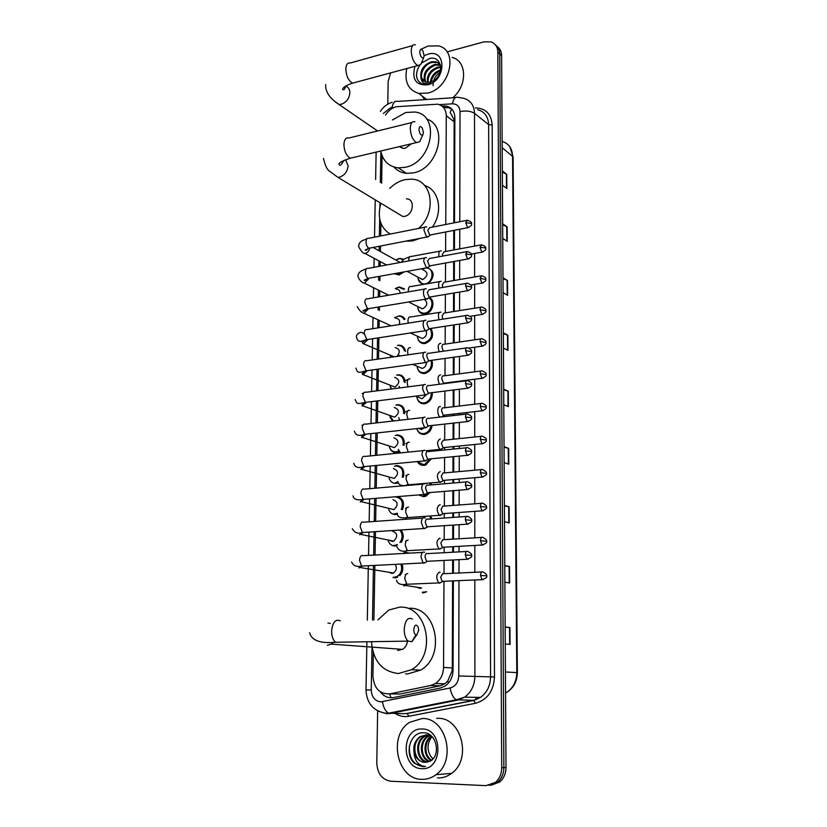 <?xml version="1.0" encoding="UTF-8"?>
<svg xmlns="http://www.w3.org/2000/svg" width="827" height="827" viewBox="0 0 827 827"><rect width="100%" height="100%" fill="white"/><g stroke="black" fill="none" stroke-linecap="round" stroke-linejoin="round"><path stroke-width="1.24" d="M427.704 267.876C434.64 271.401 434.919 276.611 428.541 283.516M429.306 297.534C435.943 300.263 432.81 313.164 425.305 313.95L425.006 313.991C421.222 314.157 418.855 312.275 417.904 308.368M430.939 328.422C434.351 335.317 432.407 340.352 425.119 343.536L425.047 343.546C421.139 343.815 418.669 341.933 417.625 337.912M431.952 360.272C433.451 366.681 431.218 371.065 425.243 373.401L424.778 373.473C420.912 373.701 418.431 371.809 417.346 367.808M432.294 392.629C432.5 398.159 430.195 401.808 425.367 403.597L424.509 403.752C420.685 403.927 418.204 402.036 417.077 398.066M432.118 425.471C431.467 429.875 429.254 432.759 425.481 434.123L424.241 434.371C420.467 434.506 417.986 432.614 416.798 428.696M430.495 450.508L430.95 451.304M431.415 458.768L425.585 465.012L423.972 465.353C421.036 465.508 418.793 464.247 417.263 461.569M430.97 483.123L431.498 484.86M430.071 492.541L425.678 496.241L423.693 496.696L418.586 494.918M431.187 516.172L431.467 518.911M425.905 592.142L422.845 592.959M397.084 287.641L399.565 286.99L404.527 288.995M399.834 303.437L398.676 303.736M398.511 315.986L398.81 315.945C401.54 315.728 403.597 316.824 404.982 319.243M398.056 345.231L398.097 345.221C402.17 344.983 404.62 347.061 405.468 351.454M397.28 374.858L397.684 374.796C402.284 374.693 404.775 377.246 405.147 382.456M397.859 258.903L400.299 258.365L403.917 259.42M404.103 271.897L399.079 274.957L394.138 273.696M396.505 404.827L397.27 404.692C402.367 404.796 404.837 407.804 404.682 413.727M396.174 435.302L396.846 434.94C402.439 435.281 404.858 438.734 404.093 445.308M399.203 451.79L396.598 452.565C393.145 452.7 390.789 451.004 389.517 447.469M395.399 465.973L396.422 465.539C402.522 466.18 404.837 470.087 403.359 477.251M398.18 482.885L396.174 483.371C392.784 483.464 390.427 481.779 389.114 478.306M397.808 496.593C403.183 498.743 404.744 503.074 402.47 509.587M397.405 514.187L395.74 514.518C392.422 514.58 390.086 512.916 388.711 509.525M400.93 529.993C403.814 533.756 403.948 537.881 401.353 542.357M397.001 545.717L395.296 546.037C392.06 546.058 389.744 544.424 388.328 541.127M401.974 564.035C403.566 568.397 402.821 572.294 399.741 575.716M397.229 577.391L394.851 577.928M445.743 224.499L446.28 115.749C446.011 109.381 443.148 105.536 437.7 104.192L396.216 106.724C391.853 107.944 388.297 110.725 385.527 115.077M453.806 222.908L454.147 121.786L453.961 119.398L450.157 112.41L451.676 108.957M394.272 693.936L399.927 694.049L440.202 685.8L444.812 683.805L447.779 680.941L452.069 670.904L452.297 667.906L452.596 580.895M452.617 573.287L452.669 559.993M452.689 552.24L452.71 546.699M452.731 539.152L452.782 525.114M452.803 517.433L452.824 512.926M452.845 505.442L452.896 490.69M452.927 483.051L452.938 479.577M452.958 472.145L453.01 456.7M453.041 449.113L453.051 446.642M453.072 439.24L453.124 423.145M453.155 415.588L453.155 414.12M453.186 406.75L453.237 390.013M453.289 374.641L453.351 357.295M453.403 342.916L453.454 324.98M453.506 311.562L453.568 293.068M453.609 280.591L453.672 261.539M453.713 249.971L453.775 230.402M373.328 653.123L372.925 676.114C373.99 688.415 379.676 694.329 390.003 693.863L430.609 685.511L435.457 683.495C440.595 679.846 443.293 674.491 443.541 667.43L443.975 581.257M444.006 573.68L444.078 560.427M444.109 552.705L444.14 547.185M444.182 539.669L444.244 525.683M444.285 518.022L444.306 513.536M444.347 506.083L444.419 491.372M444.461 483.774L444.471 480.311M444.512 472.899L444.585 457.507M444.626 449.95L444.637 447.49M444.668 440.119L444.75 424.065M444.792 416.539L444.792 415.071M444.833 407.732L444.916 391.047M444.988 375.727L445.081 358.442M445.143 344.115L445.236 326.241M445.298 312.864L445.391 294.433M445.453 281.997L445.546 263.007M445.608 251.48L445.701 231.974M382.105 155.672L381.619 183.263M380.906 223.238L380.689 235.933M380.503 246.022L380.41 251.439M380.234 261.57L380.151 266.17M379.975 276.249L379.893 280.808M379.717 290.784L379.614 296.769M379.438 306.827L379.366 310.518M379.2 320.338L379.066 327.719M378.89 337.788L378.518 359.042M378.332 369.121L377.96 390.726M377.774 400.826L377.391 422.804M377.215 432.935L376.812 455.263M376.636 465.436L376.233 488.116M376.058 498.34L375.654 521.361M375.468 531.658L375.055 555.02M374.879 565.399L373.907 619.992M422.597 284.54L418.183 279.164M423.972 268.475L424.747 268.186M398.221 303.788L397.518 303.819M390.396 355.248L390.747 357.119M391.243 389.021L390.334 386.881M392.701 421.046L389.92 416.994M447.004 51.936L484.074 41.836L491.021 41.888C495.363 43.531 497.637 46.963 497.844 52.184L501.71 767.797C501.617 773.927 499.508 778.796 495.404 782.414L486.038 785.64L390.82 781.226C382.115 779.737 377.443 773.658 376.781 763.001L377.65 710.9M387.77 104.202L388.152 81.408L390.644 72.879M495.373 44.844C498.185 46.881 499.642 49.909 499.735 53.91L503.87 767.621C503.767 773.741 501.669 778.589 497.575 782.187L489.108 785.423L497.575 782.187C501.669 778.589 503.767 773.741 503.87 767.621L499.735 53.91C499.642 49.909 498.185 46.881 495.373 44.844M454.519 222.763L454.86 117.579C454.581 111.283 451.738 107.458 446.342 106.094L441.907 106.011M380.348 691.879C383.955 696.53 388.411 698.422 393.724 697.554L440.191 688.085L445.091 686.048C450.167 682.42 452.824 677.117 453.062 670.139L453.351 580.864M453.382 573.256L453.423 559.951M453.444 552.198L453.465 546.657M453.485 539.111L453.537 525.062M453.558 517.371L453.578 512.874M453.599 505.39L453.651 490.628M453.672 482.989L453.682 479.515M453.703 472.072L453.754 456.628M453.785 449.04L453.785 446.57M453.816 439.168L453.868 423.062M453.889 415.505L453.899 414.038M453.92 406.657L453.971 389.92M454.023 374.538L454.085 357.192M454.126 342.812L454.188 324.866M454.23 311.448L454.292 292.944M454.333 280.467L454.395 261.415M454.426 249.837L454.488 230.268M443.623 107.655L448.42 107.717L451.645 108.926M497.254 46.57C500.066 48.617 501.524 51.625 501.617 55.616L506.01 767.456C505.907 773.545 503.819 778.383 499.735 781.97L491.29 785.195M504.387 505.452L509.091 506.796L509.205 522.943L504.491 521.713M504.759 565.544L509.515 566.505L509.628 583.014L504.863 582.167M505.142 626.99L509.939 627.548L510.063 644.429L505.245 643.995M503.323 332.857L507.881 335.255L507.995 350.4L503.426 348.095M502.992 277.758L507.499 280.477L507.602 295.301L503.074 292.665M502.651 223.807L507.127 226.825L507.23 241.35L502.744 238.403M502.33 170.972L506.755 174.29L506.858 188.504L502.413 185.269M504.025 446.673L508.677 448.379L508.791 464.185L504.129 462.572M503.674 389.155L508.285 391.212L508.388 406.677L503.767 404.713M429.647 298.475L429.658 297.71M503.674 389.806L508.285 391.212M504.036 447.211L508.677 448.379M502.33 172.026L506.755 174.29M502.661 224.768L507.127 226.825M502.992 278.627L507.499 280.477M503.333 333.622L507.881 335.255M505.142 627.155L509.939 627.548M504.77 565.844L509.515 566.505M504.398 505.876L509.091 506.796M420.705 49.393L428.066 46.033L438.537 45.898C458.861 50.271 450.146 88.51 427.652 93.079L418.751 93.389C408.145 89.988 404.165 81.697 406.812 68.517M424.654 99.643L421.977 95.86M439.519 63.731L437.08 62.542L432.314 62.418C423.507 63.948 418.162 76.921 423.672 81.18M440.367 64.682L436.274 61.87L431.508 61.756C423.734 64.671 420.188 69.809 420.871 77.19L426.143 82.276L430.36 82.152C431.167 76.074 434.609 71.949 440.708 69.768M440.533 65.271L435.55 65.075C426.763 68.775 423.465 74.471 425.647 82.142M440.429 64.878L434.744 64.413C425.636 68.403 422.421 74.254 425.119 81.956M440.822 67.473L438.755 67.711C431.322 70.388 427.776 75.309 428.097 82.473M440.781 66.832L437.959 67.049C430.174 69.964 426.67 75.102 427.435 82.462M440.553 70.709C435.333 72.941 432.242 76.663 431.27 81.873M430.36 82.152L433.503 80.808C445.009 74.409 441.639 55.244 429.616 58.49L421.439 63.141M424.158 55.75L427.993 54.158C446.652 48.224 446.518 80.664 427.724 84.83C415.898 85.574 411.639 79.413 414.937 66.325M419.444 65.622C415.051 73.531 415.619 79.475 421.119 83.465L423.114 84.158L428.551 83.992L430.97 83.124L428.768 83.765C423.858 84.344 421.232 82.152 420.871 77.19M433.131 85.729C432.852 80.395 435.167 75.929 440.109 72.331M452.1 57.414C467.048 60.878 467.565 85.719 452.71 97.782M422.773 61.901L421.398 63.286M419.63 65.54C416.694 70.13 415.888 74.595 417.201 78.916M419.754 51.925C420.395 56.577 421.698 58.479 423.662 57.611L424.158 55.543L422.876 50.829C421.139 48.648 420.106 49.01 419.754 51.925M421.646 62.438L420.757 64.558L417.78 65.56C413.882 63.1 411.701 58.19 411.226 50.809C411.453 46.219 412.838 44.224 415.371 44.823M399.379 146.627L402.987 148.415L405.333 148.25L411.391 143.795M392.411 119.967L405.799 112.482L414.782 112.017C440.719 114.457 432.5 162.599 405.085 167.333L398.263 167.86C388.752 166.63 382.932 161.017 380.802 151.01M426.556 119.026C448.813 125.673 438.434 168.656 413.397 172.864L406.615 173.37C401.488 172.884 397.291 170.786 394.003 167.054M418.958 129.281C419.537 133.829 420.829 135.68 422.814 134.853L423.434 132.527L422.318 128.133C420.488 125.714 419.372 126.097 418.958 129.281M420.85 139.246L419.723 141.748L416.488 142.585C412.745 140.125 410.678 135.349 410.285 128.268C410.574 123.171 412.125 121.021 414.958 121.807M397.591 213.345L402.904 216.55L404.444 216.405C413.583 214.989 415.392 198.676 406.419 198.831M390.106 234.072C380.213 227.549 377.122 217.274 380.844 203.246M389.796 188.401C394.314 183.863 399.348 180.958 404.92 179.666L411.391 179.149C432.232 179.273 437.369 212.425 418.565 228.438M419.723 238.434L412.621 240.905L405.581 241.164M424.727 185.568C439.158 189.745 443.386 211.815 432.356 227.136M413.758 629.678C413.996 633.389 415.051 635.074 416.901 634.722L418.71 630.174L418.307 627.373C416.177 623.734 414.658 624.509 413.758 629.678M415.867 634.795L411.898 641.669L408.073 641.111C405.581 638.764 404.289 634.878 404.207 629.45C405.085 620.364 407.814 616.88 412.384 618.999M397.58 650.353L402.532 649.371C405.344 647.593 406.977 644.843 407.463 641.121M398.707 650.446L398.407 649.061M377.939 619.888L388.773 610.047L399.338 607.225C427.197 604.434 437.648 655.17 411.495 669.684L398.469 673.529C382.105 671.627 373.111 661.011 371.499 641.7M408.435 608.352C436.087 605.612 446.549 655.79 420.602 670.128L407.68 673.933L405.592 673.84M402.304 272.228L398.521 274.14L394.779 273.582M395.895 259.885L399.658 258.582L403.349 259.792M426.722 226.991L426.484 226.867C424.995 226.464 424.168 227.621 424.013 230.361L426.639 236.946L428.717 236.315M466.325 220.427L429.575 227.683L427.797 230.206L429.689 234.971L430.95 234.837M373.101 247.459L400.154 262.479M395.234 288.644L398.945 287.227L403.803 289.347M426.453 257.735L426.298 257.662C424.758 257.218 423.9 258.417 423.734 261.26L426.37 267.803L428.438 267.131M466.325 251.728L429.389 258.52L427.538 261.115L429.44 265.849L430.681 265.694M396.35 289.212C398.717 289.254 399.979 290.608 400.144 293.254M394.572 317.733L398.211 316.193C400.899 315.997 402.873 317.123 404.145 319.584M426.184 288.85L426.122 288.819C424.52 288.334 423.631 289.574 423.445 292.531C423.579 295.725 424.468 297.896 426.101 299.043L428.148 298.33M466.325 283.403L429.203 289.719L427.27 292.407L429.182 297.11L430.412 296.934M395.74 318.281C399.1 318.56 400.278 320.649 399.286 324.546M392.959 356.975L391.605 355.765M397.467 345.51L397.518 345.5C401.095 345.241 403.359 346.999 404.331 350.751M425.915 320.349C424.272 319.853 423.352 321.134 423.155 324.184C423.279 327.358 424.158 329.508 425.771 330.635L427.859 329.901M466.325 315.469L429.006 321.31C427.807 320.938 427.145 321.868 427.001 324.07L428.893 328.743L430.133 328.546M395.161 347.671C399.813 348.808 400.464 351.713 397.105 356.375M394.737 377.381C400.082 379.686 400.134 382.901 394.913 387.057L391.223 385.609M391.44 388.99L389.962 385.124M396.712 375.158L397.105 375.096C401.312 374.982 403.638 377.288 404.103 382.022M425.636 352.23C423.982 351.795 423.052 353.139 422.855 356.23L425.398 362.598L427.559 361.864M428.727 353.232C427.538 352.922 426.877 353.894 426.732 356.127L428.572 360.737L429.844 360.562M394.293 407.432C399.606 409.696 399.741 412.942 394.675 417.17L390.84 415.816M393.476 420.964L389.538 415.35M395.957 405.147L396.681 405.023C401.426 405.106 403.752 407.897 403.638 413.407M425.357 384.503C423.693 384.142 422.752 385.527 422.556 388.68L425.026 394.965L427.249 394.231M428.469 385.568C427.27 385.31 426.598 386.312 426.463 388.587L428.241 393.135L429.554 392.97M393.859 437.824C399.141 440.057 399.327 443.324 394.438 447.624L390.468 446.373M398.686 450.973L396.019 451.831C392.339 451.904 390.034 449.94 389.114 445.939M395.203 435.498L396.257 435.291C401.529 435.622 403.783 438.889 403.028 445.091M425.068 417.17C423.393 416.88 422.452 418.328 422.256 421.522L424.654 427.724L426.939 427.001M428.21 418.297C427.001 418.09 426.329 419.134 426.184 421.439L427.91 425.926L429.254 425.781M393.414 468.568C398.655 470.78 398.914 474.067 394.19 478.43L390.106 477.293M394.438 466.201L395.823 465.921C401.633 466.573 403.772 470.305 402.253 477.117M424.933 450.312L424.789 450.25C423.093 450.033 422.152 451.532 421.946 454.778L424.272 460.897L426.618 460.194M427.941 451.439C426.722 451.284 426.039 452.369 425.905 454.716L427.58 459.14L428.955 459.006M397.901 482.007L395.585 482.648M392.959 499.663C398.169 501.855 398.49 505.163 393.931 509.597L389.755 508.584M424.809 483.867L424.499 483.743C422.793 483.599 421.842 485.16 421.646 488.447L423.889 494.494L426.298 493.802M427.673 485.004C426.443 484.891 425.76 486.028 425.616 488.406L427.239 492.768L428.644 492.654M395.389 496.893C401.788 497.988 403.752 502.216 401.271 509.566M397.394 513.236L395.151 513.815M392.505 531.12C397.673 533.291 398.056 536.63 393.662 541.116L392.349 541.427L389.414 540.248M424.685 517.867L424.199 517.661C422.494 517.588 421.532 519.211 421.325 522.55L423.507 528.515L425.957 527.833M427.394 518.984C426.163 518.932 425.471 520.111 425.326 522.519L426.897 526.83L428.324 526.737M399.772 530.066C402.852 533.942 402.894 538.108 399.875 542.564M397.394 544.59L394.706 545.344M395.182 564.376C397.167 567.829 396.567 570.713 393.383 573.008L391.895 573.38L389.083 572.294M424.561 552.291L423.9 552.012C422.183 552.012 421.212 553.708 421.005 557.088L423.114 562.97L425.616 562.308M427.114 553.397C425.874 553.397 425.181 554.628 425.037 557.067L426.556 561.326L428.004 561.244M400.878 564.086C402.666 569.514 401.291 573.69 396.784 576.615L394.262 577.246M423.372 270.015C428.386 272.569 428.2 275.742 422.804 279.516L419.124 277.8M424.778 284.168L424.375 283.95C420.374 283.857 418.245 281.593 417.976 277.19M422.225 269.375L425.15 268.155M480.632 244.978L444.202 251.739L442.466 254.271L442.672 256.081M441.329 251.005L441.153 250.901C439.147 250.674 438.424 252.617 438.982 256.752M425.977 268.062C434.599 267.193 433.679 282.772 425.006 283.878M424.303 299.374C428.086 302.785 427.497 305.938 422.535 308.833L418.875 307.117M428.789 297.885C434.702 300.728 431.622 312.42 424.747 313.144L424.458 313.185C420.343 313.237 418.09 311.024 417.676 306.517M480.714 275.918L444.099 282.224L442.29 284.839L442.724 287.424M441.153 281.407L441.049 281.345C438.806 281.211 438.114 283.444 438.982 288.054M426.143 330.779C427.197 334.563 425.915 337.127 422.277 338.47L418.627 336.775M430.061 328.619C433.193 335.08 431.363 339.794 424.551 342.74L424.489 342.75C420.302 342.936 417.935 340.745 417.387 336.196M480.797 307.23L444.006 313.071L442.114 315.769L442.89 319.139M440.977 312.172L440.956 312.161C438.444 312.172 437.803 314.705 439.044 319.739M426.381 362.784C426.194 365.751 424.809 367.622 422.215 368.418L418.39 366.785M430.981 360.407C432.314 366.392 430.205 370.465 424.644 372.615L424.22 372.688C420.116 372.843 417.738 370.682 417.087 366.237M443.851 344.27C442.703 343.949 442.073 344.89 441.949 347.071L443.262 351.217M440.801 343.298C438.041 343.66 437.504 346.492 439.199 351.795M425.791 395.182L422.142 398.707L418.152 397.156M431.27 392.753C431.363 397.859 429.182 401.219 424.737 402.832L423.951 402.976C419.94 403.09 417.563 400.971 416.808 396.629M443.685 375.83C442.538 375.561 441.897 376.533 441.773 378.756L443.52 383.232L444.73 383.077M440.615 374.807C437.597 375.727 437.214 378.869 439.499 384.245M424.468 427.745L421.408 429.471L418.369 428.417M441.763 416.88L442.228 416.343M431.022 425.585C430.319 429.564 428.252 432.17 424.83 433.389L423.672 433.617C420.25 433.762 417.955 432.087 416.767 428.593M443.52 407.783C442.362 407.556 441.721 408.569 441.587 410.823L443.293 415.247L444.533 415.102M440.429 406.698C437.194 405.158 436.863 415.433 440.109 417.015L440.191 417.066M440.243 438.972C436.904 440.925 436.759 444.399 439.84 449.381L442.011 448.72M430.226 458.882L424.902 464.288L423.403 464.609L417.387 461.549M443.355 440.119L441.411 443.282L443.065 447.645L444.337 447.521M429.461 450.612L429.937 451.408M440.274 471.731L440.057 471.648C436.718 473.685 436.553 477.179 439.561 482.151L441.794 481.5M443.179 472.848L441.225 476.135L442.827 480.456L444.13 480.342M429.926 483.206L430.453 484.953M428.706 492.654L424.975 495.549L423.124 495.973M440.233 504.873L439.861 504.728C436.532 506.837 436.336 510.373 439.282 515.335L441.566 514.694M443.014 505.99L441.039 509.411L442.6 513.66L443.923 513.567M424.861 516.617L425.057 518.022M430.133 516.244L430.371 518.984M440.202 538.439L439.675 538.212C436.346 540.403 436.129 543.98 439.003 548.921L441.329 548.301M442.838 539.545L440.853 543.091L442.362 547.288L443.706 547.216M406.75 584.255L405.251 585.444L421.615 587.935L419.92 588.39L416.994 587.232M440.129 572.398L439.478 572.119C436.16 574.403 435.912 578.001 438.723 582.932L441.091 582.332M442.662 573.514L440.667 577.194L442.125 581.34L443.479 581.278M442.6 581.546L439.406 583.221M426.598 591.739L422.266 592.287M421.677 779.334C396.743 779.447 387.935 735.079 409.758 722.26L422.204 718.518C446.022 717.34 457 760.178 435.994 774.682C431.611 777.969 426.846 779.52 421.677 779.334M436.615 718.353L437.824 718.343C461.332 717.185 472.279 759.165 451.583 773.379C447.273 776.615 442.569 778.135 437.473 777.959M430.929 735.72L427.052 734.893L420.902 736.692C410.647 742.667 414.389 762.484 424.964 762.329M432.304 737.022L426.122 734.924L419.961 736.723C415.061 740.392 413.087 745.582 414.038 752.312C415.836 758.411 419.423 761.76 424.778 762.349L428.355 761.791C441.411 758.39 437.597 732.722 423.962 732.805C410.388 731.202 403.865 753.935 414.286 763.156L422.711 766.681L425.46 766.474L422.969 766.143C417.408 764.313 414.43 759.693 414.038 752.312M427.879 735.11L424.613 736.568C414.916 742.243 417.635 760.933 427.724 761.987M427.414 735.038L423.693 736.599C413.748 742.408 416.932 761.605 427.259 762.112M429.73 735.648L428.293 736.443C419.485 741.654 420.695 758.38 429.689 761.285M429.275 735.482L427.383 736.475C418.348 741.798 419.909 759.01 429.203 761.502M431.591 736.557C423.951 741.509 424.137 755.837 431.56 760.147M431.125 736.288L431.032 736.35C422.855 741.219 423.145 756.426 431.105 760.478M432.997 758.835L430.836 756.436L432.914 758.917M422.111 729.011C443.272 728.401 443.107 770.454 421.77 768.655C400.671 768.645 401.219 727.553 422.111 729.011M430.836 756.436C426.763 749.613 427.125 743.049 431.921 736.764M409.365 746.088C409.045 758.835 413.976 765.688 424.137 766.65M391.057 697.802L389.693 693.915M454.85 119.212L453.961 119.398M453.051 670.904L452.069 670.904M448.41 683.112L447.779 680.941M454.147 121.786L446.28 115.749M452.297 667.906L443.541 667.43M440.202 685.8L430.609 685.511M399.927 694.049L390.003 693.863M393.89 107.531L390.365 107.903L383.294 113.485M372.005 647.665L371.251 689.945C371.695 697.109 374.869 701.089 380.771 701.885L450.136 687.981C455.46 686.42 458.344 682.409 458.768 675.969L458.975 580.626M474.832 579.965L474.894 676.217C474.636 685.304 471.225 692.282 464.671 697.151L457.672 700.128L390.106 713.484L386.716 713.784L377.815 710.993M403.7 713.701L388.669 713.174C385.506 711.437 383.449 707.623 382.477 701.72M475.422 107.903C485.738 108.285 491.321 114.002 492.179 125.063L494.494 676.982C493.616 691.145 487.279 699.911 475.473 703.281L408.9 716.265C404.217 717.123 399.792 716.275 395.616 713.742M394.086 712.698L393.476 712.223M497.844 52.184L501.617 55.616M501.71 767.797L506.01 767.456M459.771 221.729L460.019 111.593C459.657 106.487 457.093 103.902 452.338 103.82C453.444 98.599 455.439 96.459 458.323 97.41L463.42 98.217C470.439 100.119 474.14 105.163 474.512 113.351L488.643 124.639C488.24 116.586 484.581 111.604 477.644 109.702M366.899 641.773L365.999 689.956C366.64 702.816 372.863 710.538 384.679 713.101L388.669 713.174L456.297 699.787L473.654 700.324L480.549 697.409C486.989 692.654 490.339 685.821 490.576 676.92L488.643 124.639L492.179 125.063M408.9 716.265L407.06 713.401L473.654 700.324L475.473 703.281M458.768 675.969L494.494 676.982M460.019 111.593C466.035 110.446 470.863 111.035 474.512 113.351L474.605 246.095M474.605 253.475L474.626 276.962M474.636 284.343L474.646 308.202M474.657 315.583L474.667 339.825M474.677 347.216L474.688 371.819M474.698 379.231L474.708 404.217M474.719 411.65L474.739 437.007M474.739 444.471L474.76 470.201M474.76 477.706L474.781 503.808M474.781 511.365L474.801 537.829M474.812 545.448L474.832 572.284M452.338 103.82L439.354 104.647M380.885 151.434L380.327 182.457M379.965 202.718L379.893 206.853M379.676 218.845L379.366 236.202M379.19 246.281L379.107 250.726M378.931 260.877L378.828 266.418M378.652 276.487L378.58 280.146M378.404 290.132L378.28 296.996M378.104 307.055L378.053 309.887M377.877 319.729L377.722 327.926M377.546 337.995L377.164 359.228M376.988 369.307L376.595 390.902M376.419 401.002L376.027 422.959M375.84 433.09L375.448 455.398M375.262 465.57L374.858 488.23M374.672 498.454L374.269 521.465M374.083 531.751L373.659 555.103M373.473 565.472L372.501 620.023M458.995 572.997L459.026 559.662M459.037 551.898L459.057 546.337M459.068 538.78L459.099 524.7M459.119 516.989L459.13 512.482M459.14 504.977L459.181 490.184M459.192 482.523L459.202 479.04M459.223 471.586L459.254 456.101M459.274 448.492L459.274 446.022M459.295 438.599L459.326 422.463M459.347 414.885L459.347 413.407M459.367 406.016L459.398 389.238M459.44 373.835L459.471 356.437M459.502 342.027L459.543 324.05M459.574 310.601L459.616 292.055M459.647 279.547L459.688 260.453M459.709 248.855L459.76 229.244M401.891 713.711L407.391 713.474L473.974 700.407L480.549 697.409L464.671 697.151L456.297 699.787C453.268 697.967 451.222 694.029 450.136 687.981M365.999 689.956L371.251 689.945M391.895 107.655C393.021 102.579 395.099 100.491 398.118 101.401L455.45 97.596M476.6 699.487L475.422 697.326M445.505 107.541L443.417 105.918M394.128 513.805L394.117 514.435M393.673 545.324L393.662 545.934M393.218 577.205L393.207 577.794M502.185 147.775L513.081 156.799L517.371 672.651L516.792 672.589L512.554 155.879C512.151 148.271 508.688 143.453 502.144 141.427M505.545 693.078L507.034 692.199C513.34 687.692 516.596 681.159 516.792 672.589L505.421 671.989M507.995 406.512L507.892 391.068M507.602 350.203L507.499 335.09M507.22 295.074L507.116 280.291M506.848 241.102L506.744 226.619M506.475 188.236L506.382 174.063M508.398 464.05L508.285 448.255M508.812 522.84L508.698 506.703M509.225 582.942L509.112 566.433M509.659 644.398L509.535 627.507M412.621 45.588L350.276 63.007C347.598 62.49 346.12 64.465 345.82 68.941C346.234 76.115 348.498 80.86 352.591 83.155L355.548 82.359M334.118 100.904L338.946 104.45L341.396 104.223C346.399 102.362 349.221 98.609 349.862 92.955C349.821 89.388 348.405 87.104 345.614 86.101M411.846 122.572L348.932 138.006C345.955 137.303 344.28 139.443 343.908 144.405C344.249 151.289 346.379 155.889 350.307 158.215L353.667 157.419M402.904 216.55L337.902 177.34L339.504 177.154C344.58 175.427 347.433 171.665 348.084 165.865L345.614 159.673M340.362 620.86C335.566 618.813 332.65 622.193 331.617 631.001C331.637 636.252 332.961 640.015 335.566 642.279L340.579 642.197M330.345 623.403L327.926 623.051M327.347 645.298L331.317 644.119L333.56 642.248M465.694 222.763L470.966 223.29L471.431 223.972C472.207 222.763 470.863 221.512 467.389 220.22L465.694 222.763L467.7 227.704L468.733 227.528M424.954 227.177L368.666 238.321C367.105 237.938 366.227 239.086 366.041 241.763L366.041 242.073C366.258 245.195 367.229 247.263 368.945 248.255L370.568 247.945M369.638 248.379C369.069 251.015 367.633 252.659 365.327 253.3L364.841 253.362C363.229 253.61 361.12 251.284 358.515 246.394C359.662 241.102 361.058 241.288 366.992 238.703M465.663 254.147L470.956 254.654L471.431 255.285C472.207 254.106 470.873 252.855 467.431 251.522L465.663 254.147L467.617 259.027L468.692 258.861M424.706 257.952L368.16 268.382C366.537 267.969 365.627 269.157 365.42 271.938L365.42 272.248C365.627 275.319 366.578 277.355 368.253 278.358L369.948 278.048M369.007 278.492L364.428 283.165C361.564 282.441 359.373 280.146 357.864 276.29C358.329 272.135 360.789 270.874 366.413 268.775M465.632 285.915L471.431 286.99C472.227 285.873 470.904 284.612 467.462 283.206C466.356 282.844 465.735 283.744 465.632 285.915L467.534 290.732L468.651 290.577M424.468 289.099L367.643 298.805C365.968 298.361 365.017 299.581 364.79 302.465L367.56 308.812L369.307 308.512M368.346 308.957L364.014 313.309C361.719 312.864 359.456 310.601 357.202 306.548M465.591 318.085L471.431 319.077C472.227 317.992 470.914 316.72 467.503 315.283C466.356 314.891 465.715 315.821 465.591 318.085L467.451 322.84L468.599 322.685M424.23 320.628L367.126 329.591C365.389 329.105 364.407 330.355 364.159 333.364L366.847 339.618L368.656 339.349M367.653 339.794L363.466 343.825M465.56 350.648L471.431 351.578C472.248 350.545 470.945 349.273 467.544 347.764C466.356 347.34 465.694 348.301 465.56 350.648L467.358 355.341L468.558 355.207M423.993 352.54L366.599 360.737C364.81 360.21 363.777 361.502 363.518 364.624L366.134 370.806L367.994 370.548M366.95 370.992L362.836 374.703M465.529 383.625L471.442 384.472C472.238 383.459 470.956 382.188 467.586 380.647C466.356 380.193 465.663 381.185 465.529 383.625L467.276 388.256L468.506 388.132M423.755 384.834L366.072 392.256C364.221 391.688 363.156 393.021 362.877 396.267L365.41 402.367L367.322 402.129M366.206 402.573L362.185 405.954M465.487 417.025L471.442 417.79C472.258 416.839 470.987 415.557 467.627 413.945C466.356 413.459 465.642 414.492 465.487 417.025L467.193 421.594L468.454 421.481M423.517 417.521L365.534 424.158C363.622 423.548 362.515 424.923 362.216 428.283L364.676 434.309L366.63 434.092M365.441 434.537L361.544 437.576M465.456 450.839L471.442 451.532C472.269 450.632 471.018 449.34 467.668 447.655C466.356 447.149 465.622 448.213 465.456 450.839L467.1 455.346L468.392 455.253M423.279 450.622L364.986 456.442C363.012 455.791 361.875 457.217 361.554 460.701L363.932 466.645L365.937 466.459M364.635 466.883L360.882 469.581M465.415 485.098L471.442 485.707C472.269 484.839 471.028 483.537 467.71 481.81C466.356 481.273 465.591 482.368 465.415 485.098L467.017 489.543L468.33 489.46M423.042 484.126L364.428 489.119C362.402 488.426 361.223 489.894 360.882 493.512L363.187 499.374L365.224 499.208M363.808 499.622L360.21 501.979M465.384 519.79L471.442 520.317C472.289 519.501 471.049 518.198 467.751 516.389C466.366 515.821 465.57 516.958 465.384 519.79L466.924 524.184L468.268 524.111M422.804 518.053L363.87 522.188C361.792 521.465 360.562 522.974 360.2 526.727L362.422 532.516L364.511 532.381M362.939 532.743L359.538 534.759M465.343 554.938L471.452 555.372C472.289 554.586 471.07 553.273 467.782 551.423C466.366 550.823 465.549 552.002 465.343 554.938L466.841 559.269L468.206 559.217M422.566 552.405L363.291 555.672C361.161 554.907 359.9 556.468 359.518 560.355L361.657 566.061L363.777 565.957M362.04 566.257L358.856 567.953M479.991 247.345L485.16 247.842L485.604 248.462C486.379 247.314 485.067 246.095 481.645 244.782L479.991 247.345L481.903 252.142L482.906 251.977M439.675 251.181L411.215 256.484C409.634 256.101 408.796 257.362 408.703 260.278L408.745 260.898M480.042 278.368L485.687 279.423C486.483 278.317 485.17 277.086 481.769 275.732L480.042 278.368L481.914 283.113L482.947 282.958M439.53 281.614L410.947 286.555C409.313 286.142 408.445 287.445 408.342 290.463L408.466 291.838M480.094 309.774L485.78 310.756C486.565 309.691 485.273 308.461 481.893 307.055C480.807 306.693 480.208 307.603 480.094 309.774L481.914 314.456L482.989 314.312M439.385 312.41L410.678 316.989C408.993 316.534 408.093 317.878 407.969 321L408.249 323.14M480.156 341.561L485.862 342.471C486.669 341.448 485.387 340.207 482.017 338.75C480.89 338.367 480.27 339.308 480.156 341.561L481.924 346.182L483.03 346.048M410.347 347.743C408.631 347.33 407.721 348.725 407.597 351.909L408.083 354.814M480.208 373.742L485.956 374.579C486.762 373.597 485.49 372.346 482.141 370.847C480.983 370.434 480.332 371.395 480.208 373.742L481.934 378.301L483.071 378.187M409.985 378.859C408.259 378.508 407.339 379.955 407.215 383.18L408 386.86M480.27 406.315L486.049 407.091C486.865 406.16 485.604 404.899 482.275 403.328C481.066 402.883 480.404 403.886 480.27 406.315L481.945 410.823L483.113 410.719M409.613 410.337C407.887 410.058 406.956 411.557 406.832 414.834L408.031 419.299M480.322 439.302L486.142 439.995C486.948 439.075 485.697 437.814 482.399 436.211C481.159 435.746 480.466 436.78 480.322 439.302L481.955 443.748L483.144 443.654M409.251 442.207C407.504 441.99 406.574 443.551 406.45 446.859L408.29 452.121M480.384 472.703L486.235 473.313C487.051 472.444 485.821 471.173 482.523 469.509C481.252 469.012 480.539 470.077 480.384 472.703L481.955 477.086L483.185 477.003M408.869 474.45C407.122 474.316 406.181 475.918 406.057 479.278L408.311 484.818L410.161 484.663M480.435 506.517L486.328 507.054C487.165 506.238 485.935 504.956 482.658 503.219C481.345 502.702 480.611 503.798 480.435 506.517L481.965 510.848L483.216 510.776M408.497 507.096C406.729 507.023 405.778 508.698 405.654 512.099L407.835 517.557L409.727 517.423M480.497 540.765L486.431 541.22C487.268 540.455 486.059 539.163 482.782 537.354C481.438 536.806 480.683 537.943 480.497 540.765L481.986 545.034L483.257 544.983M408.114 540.134C406.336 540.134 405.385 541.871 405.251 545.313L407.37 550.699L409.282 550.586M406.615 549.976L405.457 552.333L403.938 552.725M480.559 575.447L486.524 575.819C487.372 575.096 486.173 573.793 482.916 571.922C481.541 571.354 480.756 572.522 480.559 575.447L481.996 579.665L483.288 579.624M407.721 573.576C405.933 573.659 404.972 575.447 404.848 578.941L406.884 584.244L408.827 584.172M406.109 583.469L405.251 585.444L403.535 585.909M444.812 683.805L435.457 683.495M392.184 102.238C387.232 103.871 383.294 106.921 380.358 111.387M495.404 782.414L499.735 781.97M376.533 130.252L376.523 131.245M376.13 152.116L375.613 179.5M375.231 199.855L374.528 237.153M374.331 247.221L374.321 248.121M374.124 258.313L373.959 267.317M373.566 287.724L373.38 297.834M373.008 317.475L372.801 328.701M372.605 338.739L372.212 359.941M372.026 369.989L371.612 391.543M371.426 401.622L371.013 423.527M370.827 433.637L370.403 455.904M370.217 466.046L369.783 488.664M369.597 498.857L369.162 521.816M368.966 532.081L368.532 555.382M368.335 565.73L367.312 620.157M394.51 101.669L395.172 101.566M448.42 107.717L446.342 106.094M517.371 672.651C517.175 681.262 513.732 687.775 507.034 692.199L505.545 692.158M509.794 146.72L513.081 156.799M418.751 93.389L426.711 99.509M436.274 61.87L437.08 62.542M439.499 64.537L440.305 65.199M423.662 57.611L420.757 64.558M345.676 86.06C344.735 89.492 343.722 90.556 342.626 89.254C342.337 89.14 343.195 86.215 352.591 83.155L417.78 65.56M402.987 148.415L400.134 146.451M377.588 130.976L338.946 104.45C329.725 98.392 325.29 91.787 325.652 84.633M398.263 167.86L406.615 173.37M422.814 134.853L419.723 141.748M343.763 160.459C341.406 165.069 339.856 166.372 339.101 164.356C338.346 163.033 342.078 160.986 350.307 158.215L416.488 142.585M407.556 240.791L408.497 241.329M323.491 158.402C325.166 165.938 327.44 170.393 330.324 171.758L337.902 177.34M416.901 634.722L411.898 641.669M309.629 632.707C311.51 640.47 320.152 643.664 335.566 642.279L408.073 641.111M411.495 669.684L420.602 670.128M402.532 649.371L331.317 644.119M386.623 264.981L364.841 253.362M397.766 274.223L399.131 274.946M368.418 247.955C367.054 250.054 365.979 250.736 365.193 250.012L368.945 248.255L426.846 237.049M430.329 235.147L427.528 237.184M471.431 223.972C472.207 224.965 470.966 226.205 467.7 227.704L429.844 235.054M388.638 295.229L364.428 283.165M367.746 278.058C366.371 280.167 365.152 280.88 364.097 280.188L368.253 278.358L426.494 267.876M430.019 266.015L427.177 268.02M471.431 255.285C472.227 256.308 470.956 257.548 467.617 259.027L429.533 265.901M391.078 325.838L364.014 313.309M367.064 308.512C364.893 310.911 363.477 311.686 362.826 310.818L367.56 308.812L426.132 299.064M429.709 297.255L426.825 299.229M471.431 286.99C472.217 288.075 470.925 289.326 467.534 290.732L429.213 297.131M425.771 330.635L366.847 339.618C363.549 340.083 357.884 344.456 356.53 337.158C355.579 334.47 361.316 330.035 363.446 333.798M429.399 328.877L426.474 330.821M471.431 319.077C472.238 320.194 470.914 321.445 467.451 322.84L428.893 328.743M366.361 339.318L362.174 342.585L363.591 343.805L394.065 356.809M355.858 368.129C357.667 372.481 357.13 373.37 366.134 370.806L425.398 362.598M429.079 360.882L426.112 362.805M471.431 351.578C472.227 352.767 470.873 354.018 467.358 355.341L428.572 360.737M365.648 370.496L362.092 373.711L363.156 374.641L394.913 387.057M466.325 347.94L428.82 353.274M362.164 393.652L364.025 392.649M355.165 399.482C357.057 404.227 356.995 404.093 365.41 402.367L425.026 394.965M428.758 393.29L425.74 395.182M471.442 384.472C472.248 385.702 470.863 386.964 467.276 388.256L428.241 393.135M364.924 402.046L361.885 405.075L362.722 405.85L394.675 417.17M466.335 380.802L428.624 385.64M361.916 425.388L363.404 424.551M354.473 431.198C355.455 435.353 358.856 436.387 364.676 434.309L424.654 427.724M428.427 426.101L425.367 427.962M471.442 417.79C472.238 419.103 470.821 420.364 467.193 421.594L427.91 425.926M364.19 433.968L361.595 436.759L362.278 437.431L394.438 447.624M397.26 451.583L398.686 452.028M466.335 414.089L428.427 418.4M353.77 463.306C354.928 467.4 358.308 468.516 363.932 466.645L424.272 460.897M428.086 459.326L424.995 461.156M471.442 451.532C472.248 452.876 470.801 454.147 467.1 455.346L427.58 459.14M363.435 466.283L361.275 468.795L361.823 469.374L394.19 478.43M397.156 482.306L398.045 482.554M466.345 447.789L428.221 451.573M353.057 495.807C353.646 499.353 357.026 500.542 363.187 499.374L423.889 494.494M427.755 492.964L424.602 494.763M471.442 485.707C472.537 486.772 471.059 488.054 467.017 489.543L427.239 492.768M362.671 498.981L360.903 501.183L361.358 501.71L393.931 509.597M466.366 481.924L428.014 485.16M352.343 528.701C354.545 532.774 357.905 534.046 362.422 532.516L423.507 528.515M427.414 527.037L424.22 528.794M471.442 520.317C472.558 521.434 471.049 522.716 466.924 524.184L426.897 526.83M361.533 532.557L360.5 533.953L360.882 534.438L393.662 541.116M466.376 516.482L427.807 519.17M351.609 562.009C353.398 565.844 356.747 567.198 361.657 566.061L423.114 562.97M427.063 561.543L423.827 563.27M471.452 555.372C472.568 556.55 471.028 557.843 466.841 559.269L426.556 561.326M360.727 566.092L360.386 567.549L393.383 573.008M396.784 576.615L397.756 576.77M466.397 551.495L427.59 553.604M409.644 256.815C403.566 259.316 404.682 258.231 401.219 262.293M422.401 279.567L407.153 271.349M485.604 248.462C486.39 249.423 485.16 250.653 481.903 252.142L471.225 254.085M422.339 308.853L408.631 301.979M424.458 313.185L425.812 313.857M485.687 279.423C486.493 280.425 485.232 281.656 481.914 283.113L470.832 284.984M485.78 310.756C486.576 311.81 485.294 313.04 481.914 314.456L470.149 316.286M422.277 338.47L410.45 332.971M485.862 342.471C486.658 343.598 485.346 344.838 481.924 346.182L468.919 348.033M399.627 356.023L399.544 355.352M422.215 368.418L412.704 364.356M424.644 372.615L426.019 373.194M480.89 338.915L443.903 344.29M405.757 380.482L408.311 379.252M443.996 383.377L443.417 383.738M485.956 374.579C486.762 375.737 485.428 376.978 481.934 378.301L443.52 383.232M399.534 387.956L399.121 386.323M422.142 398.707L415.547 396.143M424.737 402.832L426.112 403.369M480.983 370.992L443.799 375.882M405.809 411.815L407.98 410.771M443.768 415.402L441.246 416.942M486.049 407.091C486.865 408.3 485.49 409.541 481.945 410.823L443.293 415.247M399.741 420.24L398.697 417.656M422.07 429.347L419.175 428.324M424.83 433.389L426.215 433.875M481.076 403.462L443.696 407.866M405.788 443.572L407.639 442.662M443.541 447.81L440.502 449.619M486.142 439.995C486.948 441.256 485.552 442.507 481.955 443.748L443.065 447.645M400.568 452.886L398.263 449.371M426.112 450.756L439.84 449.381M424.902 464.288L426.308 464.722M481.18 436.336L443.582 440.222M405.716 475.742L407.287 474.936M443.313 480.632L440.233 482.399M486.235 473.313C487.32 474.305 485.894 475.556 481.955 477.086L442.827 480.456M439.561 482.151L408.311 484.818C402.191 486.555 398.697 485.428 397.828 481.469M407.587 484.198L406.564 485.532M424.975 495.549L426.401 495.931M481.283 469.612L443.479 472.992M405.612 508.326L406.946 507.613M443.076 513.846L439.954 515.593M486.328 507.054C487.434 508.078 485.976 509.339 481.965 510.848L442.6 513.66M439.282 515.335L407.835 517.557C401.095 518.529 397.611 517.33 397.384 513.96M407.101 516.885L405.375 519.284M481.386 503.312L443.365 506.155M405.478 541.323L406.595 540.672M442.838 547.484L439.664 549.19M486.431 541.22C487.527 542.326 486.038 543.597 481.986 545.034L442.362 547.288M439.003 548.921L407.37 550.699C402.335 552.095 398.852 550.803 396.939 546.843M409.561 553.129L405.457 552.333M481.5 537.426L443.251 539.721M405.313 574.724L406.243 574.145M486.524 575.819C487.63 576.988 486.121 578.259 481.996 579.665L442.125 581.34M438.723 582.932L406.884 584.244C400.919 585.278 397.446 583.903 396.484 580.13M481.614 571.974L443.138 573.721M419.961 736.723L420.902 736.692M423.693 736.599L424.613 736.568M427.383 736.475L428.293 736.443M435.994 774.682L451.583 773.379"/></g></svg>
